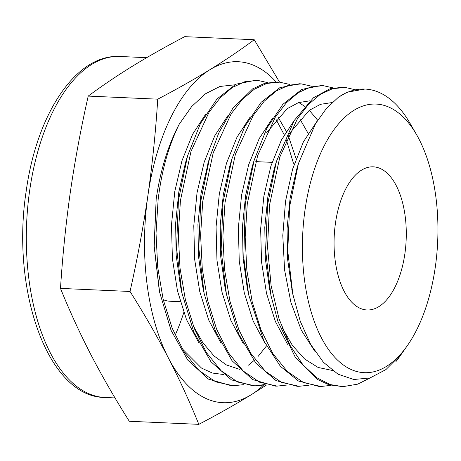 <?xml version="1.0" encoding="UTF-8"?>
<svg xmlns="http://www.w3.org/2000/svg" width="461" height="461" viewBox="0 0 461 461"><rect width="100%" height="100%" fill="white"/><g stroke="black" fill="none" stroke-linecap="round" stroke-linejoin="round"><path stroke-width="0.69" d="M305.084 209.484A134.41 67.583 92.5 0 0 329.874 351.397A134.41 67.583 92.5 0 0 407.311 345.687A134.41 67.583 92.5 0 0 435.265 267.322A134.41 67.583 92.5 0 0 416.652 134.819A134.41 67.583 92.5 0 0 305.084 209.484M407.311 345.687L399.52 356.791A148.972 74.907 -87.5 0 1 395.93 361.631L400.759 354.757L385.938 369.578L370.01 377.962L353.812 379.501L338.011 374.182L323.374 362.242L310.645 344.384L300.284 321.329L292.827 294.251L287.768 251.101L289.623 206.488L298.434 163.522L315.526 123.681L326.279 108.64L338.293 97.34A148.972 74.907 -87.5 0 1 366.311 89.134A148.972 74.907 -87.5 0 1 409.875 123.07L416.652 134.819M404.867 253.815A71.639 36.021 92.5 0 0 373.341 166.83A71.639 36.021 92.5 0 0 335.481 222.986A71.639 36.021 92.5 0 0 367.002 309.971A71.639 36.021 92.5 0 0 404.867 253.815M366.311 89.134L364.997 89.031L347.231 92.188L338.391 97.271M370.068 377.945L357.736 384.146L342.944 386.658L330.168 384.549L316.632 377.645L302.992 364.882L290.096 345.41L279.055 318.897L271.108 285.636L267.547 246.883L269.541 204.972L279.844 156.982L297.489 118.604L308.38 104.52L320.199 94.453L332.571 88.691L345.105 87.434L354.982 89.682M345.105 87.429L343.151 87.267L330.335 88.61L313.445 97.79L294.233 120.471L276.427 161.425L267.541 204.874L265.669 250.807L270.93 295.42L277.879 321.317L295.317 357.35L317.226 379.34L329.027 384.797L342.944 386.658M331.05 385.356L321.023 386.474L303.672 382.624L287.399 371.52L272.964 353.731L261.059 330.122L252.219 301.857L246.848 270.336L245.189 237.11L247.263 203.831L257.647 155.547L275.401 116.967L286.35 102.826L298.232 92.713L310.668 86.933L323.253 85.677L333.136 87.913M323.259 85.665L321.294 85.51L301.794 89.411L282.818 104.37L266.913 128.083L254.207 160.082L245.269 203.733L243.76 257.503L248.663 294.786L263.94 341.077L280.403 366.316L298.428 381.005L319.064 386.456L321.023 386.479M309.129 385.189L299.103 386.295L281.642 382.417L265.277 371.226L250.767 353.322L238.804 329.563L229.935 301.142L224.553 269.466L222.899 236.101L224.991 202.696L235.421 154.193L253.262 115.411L264.274 101.178L276.225 91.007L288.736 85.187L301.408 83.914L311.29 86.144M301.408 83.908L299.448 83.746L279.815 87.688L261.105 102.325L244.733 126.602L231.969 158.745L222.991 202.592L221.124 249.914L226.403 294.153L238.648 333.943L255.861 363.17L276.001 380.573L297.138 386.289L299.103 386.301M287.232 385.01L277.188 386.116L259.658 382.227L243.224 371.007L228.644 353.034L216.618 329.171L207.698 300.607L202.281 268.751L200.61 235.173L202.713 201.555L213.218 152.77L231.168 113.786L242.238 99.49L254.259 89.273L266.827 83.429L279.556 82.156L289.445 84.38M263.415 385.229A170.668 85.815 -87.5 0 1 251.095 394.806A170.668 85.815 -87.5 0 1 168.444 358.088A170.668 85.815 -87.5 0 1 147.906 195.499A170.668 85.815 -87.5 0 1 210.014 69.628C226.005 59.723 240.751 49.753 254.242 39.732L279.573 82.156L277.603 81.989L264.608 83.343L252.651 88.869L232.799 108.37L218.721 133.068L209.732 157.403L200.719 201.451L198.8 248.162L204.142 293.519L215.471 331.2L232.021 360.698L252.484 379.524L275.223 386.099M265.3 384.837L255.267 385.938L237.634 382.019L221.107 370.725L206.453 352.636L194.375 328.63L185.42 299.915L179.986 267.904L178.321 234.176L180.441 200.414L190.992 151.41L209.035 112.219L220.168 97.841L232.252 87.555L244.9 81.678L257.711 80.393L267.593 82.605M255.751 80.237L235.894 84.207L216.97 99.011L200.414 123.565L187.506 156.072L178.442 200.31L176.534 247.891L181.882 292.885L193.879 332.231L210.988 361.793L231.41 379.852L253.302 385.926M254.397 385.92L264.314 384.583M243.373 384.67L233.347 385.759L215.65 381.829L199.048 370.494L184.325 352.331L172.184 328.22L163.171 299.362L157.708 267.173L156.025 233.254L158.163 199.273C160.076 184.216 164.364 154.596 179.15 124.332A153.599 77.235 92.5 0 0 156.17 199.169L154.222 246.399L159.621 292.257L171.054 330.307L187.765 360.093L208.43 379.103L231.382 385.742L233.347 385.771M266.372 385.091L251.095 394.806C234.92 404.706 217.494 414.554 198.824 424.345C189.944 402.315 179.819 380.227 168.444 358.088C156.89 335.936 144.086 313.734 130.025 291.473C137.234 259.56 143.192 227.573 147.906 195.499C152.441 163.448 155.72 131.339 157.737 99.167C176.413 89.376 193.839 79.534 210.014 69.628A170.668 85.815 -87.5 0 1 276.087 81.897M234.666 84.824L219.903 86.472L205.347 93.86L191.672 106.543L179.15 124.332M156.17 199.169L154.107 245.915L159.27 290.539M181.997 348.504L201.515 368.085L212.314 373.03L223.516 374.516M248.462 365.17L253.878 360.652M258.125 356.393L266.446 345.957M163.246 299.656A71.639 36.021 92.5 0 0 169.982 301.246L180.286 301.701M157.737 99.167L88.212 96.09C101.708 86.069 116.449 76.105 132.445 66.194C148.621 56.294 166.041 46.446 184.717 36.655L254.242 39.732M88.212 96.09C80.992 128.025 75.034 160.019 70.337 192.064C65.808 224.144 62.529 256.253 60.5 288.396L130.025 291.473M60.5 288.396C69.375 310.426 79.499 332.508 90.88 354.653C102.434 376.798 115.238 399.007 129.293 421.268L198.824 424.345M296.083 158.699L288.217 135.534M286.31 131.356L277.995 117.054M187.506 156.072L185.431 162.981L178.793 192.116L175.635 223.435L176.171 255.244L180.43 285.832L181.882 292.885M193.228 325.679L202.852 342.73L214.037 355.961L226.397 364.939L239.536 369.324M308.144 133.402L299.84 118.955M208.626 161.2L201.059 193.286L197.925 224.421L198.46 256.051L202.69 286.465L204.142 293.519M231.969 158.745L229.895 165.655L223.331 194.45L220.214 225.406L220.744 256.858L224.956 287.099L226.115 292.729M309.988 100.798L298.469 102.619L287.163 108.698L266.7 132.653M254.201 160.082L252.127 166.997L245.598 195.62L242.498 226.397L243.033 257.664L247.217 287.733L248.283 292.914M332.058 102.561L320.568 104.307L309.279 110.323L288.857 134.174M276.139 162.393L274.358 168.334L267.87 196.789L264.787 227.382L265.317 258.471L269.478 288.367L270.624 293.916M282.034 327.408L292.441 345.479L304.635 359.01L318.119 367.463L332.369 370.465M298.434 163.522L296.59 169.671L290.142 197.959L287.076 228.374L287.601 259.278L292.291 291.571M293.478 163.292L286.304 139.792M284.241 134.814L275.989 119.353M206.038 113.671L192.64 134.197L181.986 160.693L174.771 191.551L171.492 224.893L172.397 258.696L177.479 290.897L186.48 319.542L198.904 342.903M228.126 115.302L214.803 135.707L204.206 162.053L197.037 192.744L193.781 225.902L194.68 259.52L199.746 291.542L208.706 320.026L221.067 343.255M317.675 120.229L309.302 110.306M304.646 106.295L298.757 102.515M250.248 116.892L236.994 137.165L226.449 163.35L219.315 193.862L216.071 226.835L216.964 260.269L221.995 292.124L230.903 320.464L243.201 343.566M272.347 118.512L259.163 138.669L248.675 164.704L241.581 195.055L238.36 227.861L239.253 261.116L244.272 292.798L253.141 320.983L265.386 343.952M294.441 120.131L281.337 140.161L270.907 166.046L263.853 196.213L260.649 228.829L261.537 261.9L266.527 293.403L275.35 321.426L287.526 344.269M317.162 121.03L303.384 141.902L292.574 169.227L285.532 201.18L282.795 235.577L284.604 270.083L290.903 302.37L301.327 330.237L315.215 351.812M104.803 397.48C47.892 397.203 10.643 290.084 26.248 190.762C36.788 113.85 76.065 53.781 119.906 56.484A170.668 85.815 92.5 0 0 29.706 190.266A170.668 85.815 92.5 0 0 104.803 397.48L115.025 397.935M175.151 335.199A170.668 85.815 92.5 0 0 183.801 312.587M255.774 161.627L272.099 162.347M257.711 80.387L255.751 80.226M277.188 386.128L275.223 386.111M255.267 385.949L253.302 385.932M119.906 56.484L146.679 57.671M207.663 164.318L209.213 159.16M291.744 288.995L292.827 294.251"/></g></svg>
